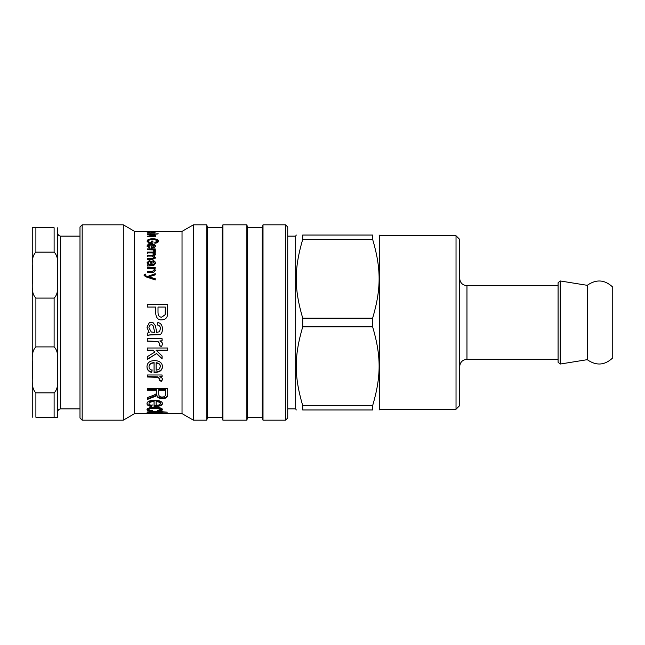 <?xml version="1.0" encoding="UTF-8"?>
<svg xmlns="http://www.w3.org/2000/svg" width="645" height="645" viewBox="0 0 645 645"><rect width="100%" height="100%" fill="white"/><g stroke="black" fill="none" stroke-linecap="round" stroke-linejoin="round"><path stroke-width="0.97" d="M144.093 275.367L144.262 274.641L145.52 274.512M144.262 274.641L145.52 274.125L145.972 276.141L147.294 276.592L155.227 273.657L155.227 274.883L148.826 276.786L155.227 279.1M147.294 276.592L155.227 274.044M148.826 276.786L155.227 278.745L155.227 279.93L145.367 276.641L144.093 274.988L144.262 274.254M145.972 276.141L146.971 276.116M145.407 274.778L145.972 275.77M147.302 271.859L152.123 271.859L154.236 270.094C154.381 269.054 153.51 268.489 151.631 268.393L147.302 268.393L147.302 267.312L155.227 267.312L155.227 268.28L154.107 268.28L155.405 270.328L153.478 272.504L147.302 272.569L147.302 271.448L152.123 271.448L154.236 270.094M154.107 268.28L155.405 270.739M147.302 267.756L155.227 267.756M154.3 245.995L152.018 244.794L152.018 247.196L153.526 246.906L154.3 245.995L153.526 246.906M153.526 247.511L152.018 247.801L152.018 247.196M148.229 246.027L149.866 247.188L149.688 247.978L147.124 246.027C147.197 244.737 148.56 244.076 151.196 244.044C153.929 244.1 155.332 244.745 155.405 245.987C155.332 247.237 153.962 247.906 151.277 248.003L150.922 244.753L148.229 246.027L148.229 246.64L149.866 247.785M147.124 246.64C147.197 245.358 148.56 244.705 151.196 244.673C153.929 244.721 155.332 245.366 155.405 246.6M148.431 241.109L149.559 243.23L151.583 243.23L151.583 241.101L152.881 241.101L152.881 243.278L148.826 243.278L147.116 241.141C147.318 239.601 149.189 238.811 152.72 238.787C156.356 238.811 158.259 239.585 158.428 241.093C158.404 242.23 157.324 242.931 155.179 243.197L154.824 242.568L157.187 241.101L155.01 239.553L152.809 239.384C149.874 239.44 148.415 240.021 148.431 241.109L149.559 242.593L151.583 242.593M154.824 243.205L157.187 241.754L157.187 241.101M155.719 239.722L158.396 241.415M147.157 241.464L150.003 239.682M151.583 241.754L152.881 241.754M149.559 243.23L149.559 242.593M154.179 236.457L154.236 235.61L147.302 234.643L155.227 234.643L154.107 234.965L155.405 235.699L153.478 236.538L147.302 236.562L147.302 236.126L154.236 235.61M154.107 235.667L155.405 236.392M154.107 235.377L154.107 234.965M156.695 234.119L158.235 233.804L156.695 233.804M147.302 234.119L155.227 233.804L147.302 233.804M154.292 231.426L148.229 231.426L154.292 231.595M147.302 231.595L158.235 231.515L147.302 231.515M147.302 413.614L152.938 412.929L162.097 413.203L149.14 413.445L162.097 413.598L134.66 413.614L123.292 420.177L123.292 224.823L82.173 224.823L82.173 420.177L123.292 420.177M162.097 413.598L182.035 413.614L193.403 420.177L206.771 420.177L206.771 224.823L193.403 224.823L193.403 420.177M149.14 413.01L149.14 413.445M162.097 411.881L160.153 411.881M149.543 411.881L147.318 411.937M149.438 412.437L147.1 412.365C146.713 411.921 148.221 411.704 151.631 411.728L160.153 411.728L160.153 412.203L149.438 412.437L149.438 411.752M160.153 411.728L162.097 411.333L162.097 412.606L160.153 412.203M162.097 411.728L167.265 412.203L162.097 412.203M147.318 412.082L147.318 412.655M160.371 409.575L160.371 408.882C160.444 408.059 158.557 407.616 154.711 407.543C150.833 407.616 148.939 408.043 149.027 408.841L149.027 409.535C149.003 410.123 150.237 410.47 152.72 410.567L152.389 411.163C148.898 411.034 147.092 410.494 146.979 409.543C147.068 408.196 149.624 407.455 154.647 407.317C159.71 407.447 162.306 408.188 162.427 409.543C162.355 410.47 160.798 410.994 157.743 411.107L157.372 410.51L160.371 409.575C160.444 408.753 158.557 408.301 154.711 408.229C150.833 408.301 148.939 408.736 149.027 409.535M162.338 409.196L159.154 410.301M150.124 410.284L147.06 409.172M157.743 410.486L157.743 411.107M152.389 410.551L152.389 411.163M165.459 390.273L165.459 389.733L158.71 389.733L158.71 394.014C158.767 396.094 159.912 397.102 162.145 397.022C164.217 397.07 165.322 396.207 165.459 394.418L165.459 390.273L158.71 390.273M167.716 393.772C167.748 396.667 165.886 398.07 162.145 397.973C159.113 398.038 157.259 396.941 156.59 394.692L155.582 396.24L147.302 399.481L147.302 397.618L151.551 396.054C154.816 394.837 156.396 393.91 156.284 393.289L156.372 389.733L147.302 389.733M155.582 395.651L147.302 398.868M156.372 390.273L147.302 390.273L147.302 388.435L167.716 388.435L167.716 394.353C167.748 397.272 165.886 398.683 162.145 398.586C159.113 398.642 157.259 397.546 156.59 395.28L155.582 396.24M156.59 394.692L156.59 395.28M162.427 378.889L161.629 381.332L159.299 380.663L159.839 378.784L157.977 376.906L147.302 376.567M161.629 380.856L159.299 380.195M162.097 376.374L159.855 376.374L159.855 376.809C161.758 377.647 162.613 378.494 162.427 379.349L161.629 381.332M159.839 379.236L157.977 377.341L147.302 377.003L147.302 374.979L162.097 374.979L162.097 376.809L159.855 376.809M148.939 327.781C149.051 325.822 149.825 324.83 151.269 324.814L151.269 324.814C152.623 324.596 153.462 325.757 153.776 328.297L154.727 332.336L153.776 328.345C153.462 325.789 152.623 324.612 151.269 324.814C149.825 324.814 149.051 325.798 148.939 327.741L151.301 332.006L154.727 332.417M162.427 329.176C162.282 332.723 161.194 334.561 159.154 334.699L153.494 334.82C149.68 334.779 147.616 335.037 147.302 335.602M159.154 334.699L153.494 334.924C149.68 334.876 147.616 335.134 147.302 335.706L147.302 333.118L149.124 332.538L146.979 327.16L149.447 322.5L152.921 322.5L155.437 325.733L156.687 332.401L159.5 331.707L160.355 328.821C160.468 326.66 159.525 325.386 157.541 325.016M160.355 328.869C160.468 326.692 159.525 325.411 157.541 325.032L157.864 322.573C160.903 323.113 162.419 325.33 162.427 329.232C162.282 332.804 161.194 334.666 159.154 334.795M149.447 322.5L152.921 322.5M149.124 332.618L146.979 327.192M165.305 307.06L158.009 307.06L158.009 312.285C158.065 315.631 159.299 317.227 161.726 317.09L165.112 314.744L165.305 307.06M158.009 307.189L158.009 312.285M158.009 312.365C158.065 315.687 159.299 317.276 161.726 317.13L165.112 314.808L165.305 312.236M165.305 312.317L165.305 307.189M147.302 304.545L167.716 304.545M147.302 307.06L147.302 304.4L167.716 304.4L167.515 315.099C166.99 318.114 165.088 319.702 161.798 319.872C158.001 320.202 155.929 317.663 155.598 312.253L155.598 307.06L147.302 307.06M162.427 343.898L161.629 346.558L159.299 345.712L159.839 343.761L157.977 341.447L147.302 341.036M161.629 346.365L159.299 345.526M162.097 340.794L159.855 340.947C161.758 341.971 162.613 343.011 162.427 344.067L161.629 346.558M159.839 343.938L157.977 341.6L147.302 341.189L147.302 338.73L162.097 338.73L162.097 340.947L159.855 340.947M162.097 358.693L156.606 353.492L147.302 359.507L147.302 356.661L154.865 352.057L153.171 350.179L147.302 350.179M156.606 353.492L147.302 359.217M167.716 350.179L156.074 350.179L162.097 355.984L162.097 358.983L156.606 353.742M153.171 350.179L147.302 350.404L147.302 348.01L167.716 348.01L167.716 350.404L156.074 350.404M154.865 352.057L153.171 350.404M160.371 366.731L160.371 366.376C160.25 364.223 158.823 362.998 156.106 362.692L156.106 370.238L158.928 369.424L160.371 366.731C160.25 364.562 158.823 363.32 156.106 363.014M154.058 362.893L154.058 362.571C150.753 362.885 149.076 364.191 149.027 366.489L149.027 366.844C148.987 368.448 150.003 369.569 152.083 370.214L151.752 372.407C148.648 371.697 147.052 369.843 146.979 366.844C147.108 362.845 149.64 360.757 154.566 360.563C159.678 360.821 162.298 362.877 162.427 366.723C162.298 370.359 159.726 372.278 154.727 372.471L154.058 372.455L154.058 362.893C150.753 363.216 149.076 364.53 149.027 366.844M162.427 366.368C162.298 369.972 159.726 371.875 154.727 372.068L154.058 372.06M152.083 369.827L151.752 372.004C148.648 371.302 147.052 369.464 146.979 366.489M151.752 372.004L151.752 372.407M160.371 403.617L160.371 402.972C160.25 401.827 158.823 401.166 156.106 400.988L156.106 405.391L158.928 404.987L160.371 403.617C160.25 402.472 158.823 401.803 156.106 401.625M154.058 401.553L154.058 400.916C150.753 401.109 149.076 401.811 149.027 403.028L149.027 403.673C148.987 404.504 150.003 405.068 152.083 405.374L151.752 406.423C148.648 406.116 147.052 405.205 146.979 403.673C147.108 401.537 149.64 400.392 154.566 400.239C159.678 400.424 162.298 401.553 162.427 403.609C162.298 405.455 159.726 406.398 154.727 406.455L154.058 406.447L154.058 401.553C150.753 401.746 149.076 402.456 149.027 403.673M162.427 402.964C162.298 404.786 159.726 405.729 154.727 405.778L154.058 405.769M152.083 404.713L151.752 405.745C148.648 405.447 147.052 404.544 146.979 403.028M151.752 405.745L151.752 406.423M154.3 232.119L152.018 231.861L152.018 232.418L154.3 232.482M150.922 233.361L150.922 232.579M150.922 232.45L152.018 232.45M148.229 232.127L149.688 232.635L147.124 232.127L151.196 231.724L155.405 232.111L150.922 232.643L150.922 231.853L148.229 232.514M153.728 251.848L154.018 250.663L153.018 249.881L147.302 249.752L147.302 248.946L155.227 248.946L155.227 249.671L154.026 249.671L155.405 250.712L154.977 251.566L153.728 251.276L154.018 250.663M154.026 249.671L155.405 251.284M147.302 249.534L155.227 249.534L155.227 250.252M147.302 253.485L147.302 252.638L155.227 252.638L155.227 253.396M147.302 256.597L147.302 255.694L152.446 255.694L154.236 254.759L154.236 254.211C154.308 253.372 153.373 252.945 151.414 252.929L147.302 252.929L147.302 252.074L155.227 252.074L155.227 252.84L154.115 252.84L155.405 254.412L154.01 255.92L155.405 257.621L152.736 259.363L147.302 259.363L147.302 258.403L152.293 258.403L154.236 257.411L151.906 256.065L147.302 256.065L147.302 255.154L152.446 255.154L154.236 254.211M147.302 258.911L152.293 258.911L154.236 257.927L154.236 257.411M154.01 255.92L155.405 258.137M154.115 252.84L155.405 254.96M148.181 262.717L149.447 264.918L151.277 265.087L150.769 262.95L149.43 261.531L148.181 262.717L149.447 264.45L151.277 264.619M150.785 265.079L150.785 264.619M147.302 265.377L148.277 264.708L147.124 262.483L149.398 260.467L151.664 261.894L152.325 264.619L153.841 264.329L154.292 263.16L152.784 261.612L152.962 260.644C154.59 260.846 155.405 261.733 155.405 263.305L153.655 265.619L147.302 266.006L147.302 264.91L148.277 264.708M152.784 262.104L152.962 261.136C154.59 261.338 155.405 262.217 155.405 263.781M147.124 262.958L149.398 260.967L151.664 262.378L152.325 265.079L153.841 264.797L154.292 263.16M152.962 261.136L152.962 260.644M153.841 264.797L153.841 264.329M152.325 265.079L152.325 264.619M151.664 262.378L151.664 261.894M148.681 231.386L134.66 231.386L134.66 413.614M153.945 231.386L182.035 231.386L182.035 413.614M287.735 322.5L287.735 227.008L285.55 224.823L285.55 420.177L287.735 417.992L287.735 322.5M82.173 224.823L79.988 227.008L79.988 417.992L82.173 420.177M206.771 420.177L207.553 417.259L207.553 227.741L222.13 227.741L222.912 224.823L246.866 224.823L246.866 420.177L247.64 417.259L247.64 227.741L262.225 227.741L263.007 224.823L263.007 420.177L285.55 420.177M222.13 227.741L222.13 417.259L222.912 420.177L246.866 420.177M222.912 224.823L222.912 420.177M262.225 227.741L262.225 417.259L263.007 420.177M456.031 409.244L459.675 405.6L459.675 239.4L456.031 235.756L456.031 409.244L379.494 409.244L379.494 235.756L379.067 235.03M466.964 285.687L466.964 359.313L558.078 359.313L558.078 362.248L558.078 285.687L466.964 285.687C462.538 285.259 460.103 282.824 459.675 278.398M372.649 239.376C381.284 268.836 381.284 288.694 372.649 318.146L302.715 318.146C294.08 288.694 294.08 268.836 302.715 239.376L372.649 239.376L372.649 235.03L302.715 235.03C294.08 235.03 294.08 235.03 302.715 235.03C294.08 235.03 294.08 235.03 302.715 235.03L302.715 239.376M372.649 326.854C381.284 356.306 381.284 376.164 372.649 405.624L302.715 405.624C294.08 376.164 294.08 356.306 302.715 326.854L372.649 326.854L372.649 318.146M302.715 405.624L302.715 409.97C294.08 409.97 294.08 409.97 302.715 409.97C294.08 409.97 294.08 409.97 302.715 409.97L372.649 409.97C381.284 409.97 381.284 409.97 372.649 409.97C381.284 409.97 381.284 409.97 372.649 409.97L372.649 405.624M296.297 409.97L295.66 408.882L295.66 236.118L296.297 235.03M302.715 326.854L302.715 318.146M372.649 235.03C381.284 235.03 381.284 235.03 372.649 235.03C381.284 235.03 381.284 235.03 372.649 235.03M587.24 285.324L587.24 359.676C596.23 365.997 604.736 365.392 612.75 357.878L612.75 287.122C604.736 279.608 596.23 279.003 587.24 285.324L560.191 280.954L558.078 282.752L558.078 285.687M558.078 322.5L558.078 282.752M54.116 346.905C59.808 352.541 56.945 362.458 57.76 369.883C56.945 377.301 59.808 387.218 54.116 392.861L35.894 392.861C30.202 387.218 33.072 377.301 32.25 369.883C33.072 362.458 30.202 352.541 35.894 346.905L54.116 346.905L54.116 298.095L35.894 298.095C30.194 292.427 33.072 282.413 32.25 275.117C33.072 267.828 30.194 257.815 35.894 252.139L54.116 252.139C59.824 257.815 56.945 267.828 57.76 275.117C56.945 282.413 59.824 292.427 54.116 298.095M54.116 252.139L54.116 227.741L32.25 227.741L35.894 227.741L35.894 252.139M57.687 285.332L57.76 280.801M32.323 264.901L32.25 280.801M35.894 392.861L35.894 417.259L57.76 417.259L54.116 417.259L54.116 392.861M32.25 227.741L32.25 270.086M32.25 280.156L32.25 364.199M32.25 375.559L32.25 417.259M57.76 270.086L57.76 227.741M57.76 364.199L57.76 280.156M57.76 417.259L57.76 375.559M152.123 271.859L152.123 271.448M151.196 244.673L151.196 244.044M152.72 239.384L152.72 238.787M152.123 236.562L152.123 236.126M151.486 411.728L151.486 412.203M154.711 407.543L154.711 408.229M152.857 396.933L152.857 397.53M162.145 397.973L162.145 398.586M155.05 376.567L155.05 377.003M157.977 376.906L157.977 377.341M154.727 372.068L154.727 372.471M154.727 405.778L154.727 406.455M151.196 232.45L151.196 231.724M152.446 255.694L152.446 255.154M152.293 258.911L152.293 258.403M149.447 264.918L149.447 264.45M152.68 265.087L152.68 264.619M151.873 263.265L151.873 262.789M149.398 260.967L149.398 260.467M587.24 359.676L560.191 364.046L560.191 280.954M35.894 346.905L35.894 298.095M57.76 411.792C57.953 410.01 58.921 409.035 60.678 408.882L60.678 236.118C58.921 235.965 57.953 234.99 57.76 233.208M263.007 224.823L285.55 224.823M134.66 231.386L123.292 224.823M182.035 231.386L193.403 224.823M207.553 227.741L206.771 224.823M207.553 417.259L222.13 417.259M247.64 227.741L246.866 224.823M247.64 417.259L262.225 417.259M466.964 359.313C462.538 359.741 460.103 362.176 459.675 366.602M456.031 235.756L379.494 235.756M560.191 364.046L558.078 362.248M379.494 409.244L379.067 409.97M295.66 236.118L287.735 236.118M295.66 408.882L287.735 408.882M60.678 408.882L79.988 408.882M60.678 236.118L79.988 236.118"/></g></svg>
